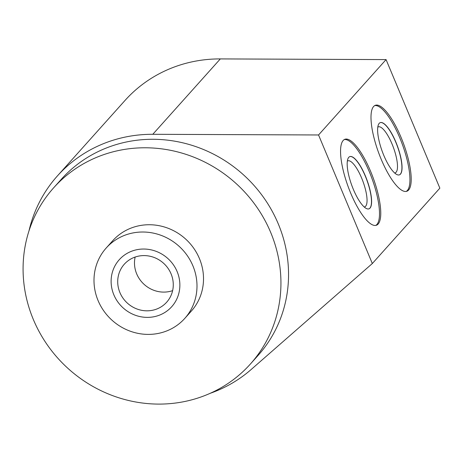 <?xml version="1.0" encoding="UTF-8"?>
<svg xmlns="http://www.w3.org/2000/svg" width="463" height="463" viewBox="0 0 463 463"><rect width="100%" height="100%" fill="white"/><g stroke="black" fill="none" stroke-linecap="round" stroke-linejoin="round"><path stroke-width="0.69" d="M210.185 393.313A137.198 129.802 -138.1 0 0 251.177 369.491L372.327 263.534L439.85 188.157L386.073 59.594L220.319 58.917A137.198 129.802 -138.1 0 0 124.952 100.517L57.429 175.899A137.198 129.802 -138.1 0 0 28.966 230.973M372.327 263.534L318.55 134.97L152.796 134.299A137.198 129.802 -138.1 0 0 57.429 175.899M386.073 59.594L318.55 134.97M378.138 224.046A45.779 13.248 -110.2 0 1 376.431 225.238A45.779 13.248 -110.2 0 1 349.461 190.09A45.779 13.248 -110.2 0 1 343.181 140.48A45.779 13.248 -110.2 0 1 344.889 139.282A45.779 13.248 -110.2 0 1 371.858 174.435A45.779 13.248 -110.2 0 1 378.138 224.046M408.58 190.056A45.779 13.248 -110.2 0 1 406.873 191.254A45.779 13.248 -110.2 0 1 379.903 156.1A45.779 13.248 -110.2 0 1 373.624 106.49A45.779 13.248 -110.2 0 1 375.331 105.298A45.779 13.248 -110.2 0 1 402.301 140.445A45.779 13.248 -110.2 0 1 408.58 190.056M250.373 364.045L257.984 355.549A132.053 124.935 -138.1 0 0 263.441 197.244A132.053 124.935 -138.1 0 0 109.204 146.91A132.053 124.935 -138.1 0 0 61.261 179.331L53.644 187.828A132.053 124.935 -138.1 0 0 48.187 346.139A132.053 124.935 -138.1 0 0 202.429 396.467A132.053 124.935 -138.1 0 0 250.373 364.045A132.053 124.935 -138.1 0 0 255.831 205.74A132.053 124.935 -138.1 0 0 101.588 155.406A132.053 124.935 -138.1 0 0 53.644 187.828M199.414 258.539A52.753 49.906 41.9 0 1 191.3 311.136L184.783 318.405A52.753 49.906 41.9 0 1 98.092 300.603A52.753 49.906 -138.1 0 1 106.201 248.012L112.717 240.737A52.753 49.906 41.9 0 1 199.414 258.539M106.201 248.012A52.753 49.906 -138.1 0 1 192.897 265.814A52.753 49.906 41.9 0 1 184.783 318.405M172.624 290.637A28.451 26.918 41.9 0 1 136.695 273.87A28.451 26.918 -138.1 0 1 135.138 257.058M171.061 273.824A28.451 26.918 -138.1 0 0 124.298 264.223A28.451 26.918 -138.1 0 0 119.923 292.593A28.451 26.918 -138.1 0 0 166.686 302.194A28.451 26.918 -138.1 0 0 171.061 273.824M344.275 139.571A45.779 13.248 -110.2 0 1 371.013 175.981A45.779 13.248 -110.2 0 1 376.87 224.509A45.779 13.248 -110.2 0 1 375.777 225.412M370.012 208.119A27.821 8.05 69.8 0 0 366.198 177.966A27.821 8.05 69.8 0 0 349.808 156.61A27.821 8.05 69.8 0 0 348.772 157.333A27.821 8.05 69.8 0 0 352.586 187.48A27.821 8.05 69.8 0 0 368.976 208.842A27.821 8.05 69.8 0 0 370.012 208.119M368.913 208.865A27.821 8.05 -110.2 0 0 369.885 208.165A27.821 8.05 69.8 0 0 366.111 178.122A27.821 8.05 69.8 0 0 349.744 156.633M347.36 161.107A24.51 7.09 69.8 0 1 347.846 160.852A24.51 7.09 69.8 0 1 362.286 179.673A24.51 7.09 69.8 0 1 365.648 206.232A24.51 7.09 -110.2 0 1 364.734 206.874A24.51 7.09 -110.2 0 1 364.202 206.99M374.717 105.587A45.779 13.248 -110.2 0 1 401.456 141.996A45.779 13.248 -110.2 0 1 407.313 190.524A45.779 13.248 -110.2 0 1 406.219 191.427M400.46 174.129A27.821 8.05 69.8 0 0 396.641 143.981A27.821 8.05 69.8 0 0 380.25 122.626A27.821 8.05 69.8 0 0 379.214 123.349A27.821 8.05 69.8 0 0 383.034 153.496A27.821 8.05 69.8 0 0 399.419 174.858A27.821 8.05 69.8 0 0 400.46 174.129M399.355 174.881A27.821 8.05 -110.2 0 0 400.333 174.175A27.821 8.05 69.8 0 0 396.56 144.138A27.821 8.05 69.8 0 0 380.187 122.649M377.808 127.122A24.51 7.09 69.8 0 1 378.294 126.868A24.51 7.09 69.8 0 1 392.728 145.689A24.51 7.09 69.8 0 1 396.091 172.248A24.51 7.09 -110.2 0 1 395.176 172.884A24.51 7.09 -110.2 0 1 394.644 173.006M132.048 251.068A35.217 33.319 -138.1 0 0 119.263 259.714A35.217 33.319 -138.1 0 0 117.81 301.928A35.217 33.319 -138.1 0 0 158.936 315.349A35.217 33.319 -138.1 0 0 171.721 306.703A35.217 33.319 -138.1 0 0 173.179 264.489A35.217 33.319 -138.1 0 0 132.048 251.068M220.319 58.917L152.796 134.299"/></g></svg>
